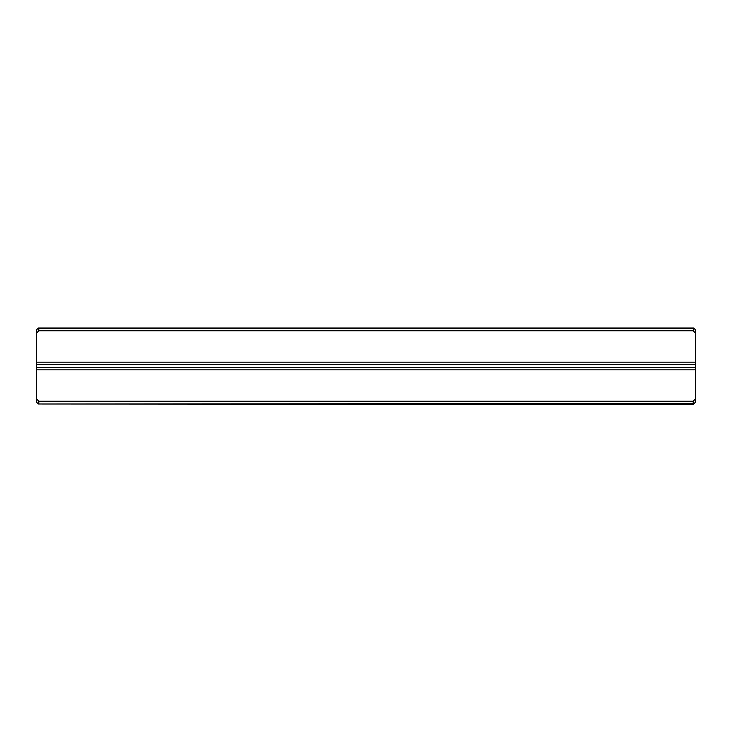 <?xml version="1.0" encoding="UTF-8"?>
<svg xmlns="http://www.w3.org/2000/svg" width="732" height="732" viewBox="0 0 732 732"><rect width="100%" height="100%" fill="white"/><g stroke="black" fill="none" stroke-linecap="round" stroke-linejoin="round"><path stroke-width="1.1" d="M693.204 403.552L693.204 404.43L38.357 403.991L693.204 403.552L693.204 401.228L38.796 401.228L38.796 403.552M36.6 332.969L36.6 329.766L38.357 328.009L38.796 328.448L38.796 330.773L36.6 332.969L36.6 362.157L695.4 362.157L695.4 364.353L36.6 364.353L36.6 362.157M38.357 403.991L36.6 402.234L36.6 364.353M695.4 332.969L693.204 330.773L693.643 328.009L695.4 329.766L695.4 362.157M36.6 367.647L695.4 367.647L695.4 364.353M695.4 367.647L695.4 402.234L693.643 403.991M693.204 328.448L38.796 328.448M693.204 330.773L38.796 330.773M38.357 328.009L693.643 328.009M36.6 399.032L38.796 401.228M693.204 401.228L695.4 399.032M36.6 369.843L695.4 369.843"/></g></svg>
